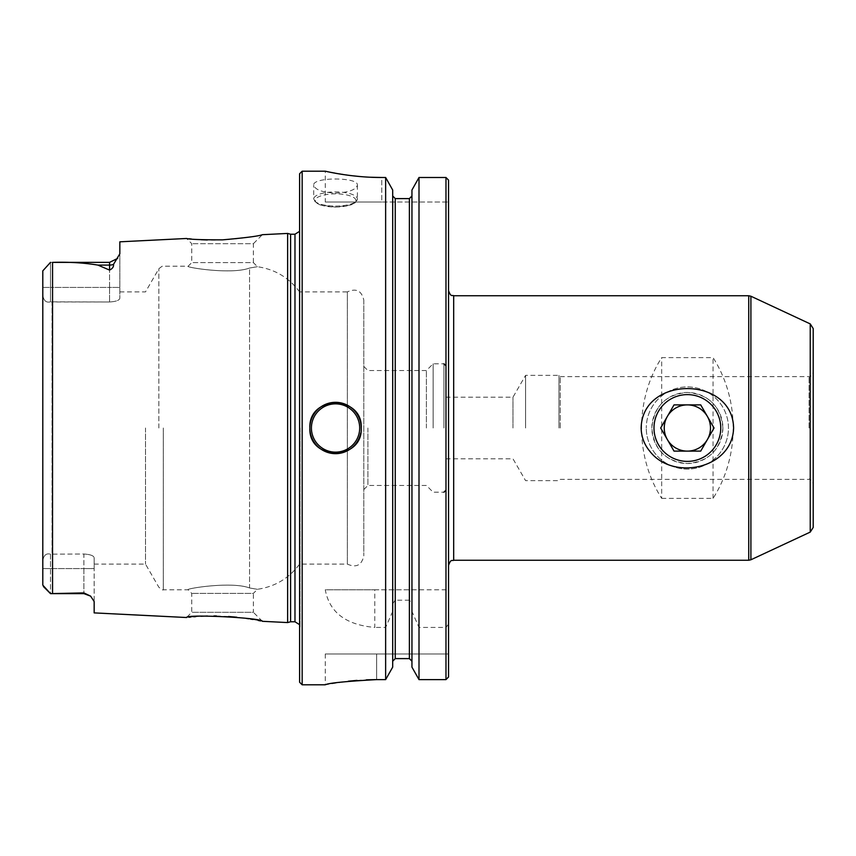 <?xml version="1.0" encoding="UTF-8"?>
<svg xmlns="http://www.w3.org/2000/svg" width="856" height="856" viewBox="0 0 856 856"><rect width="100%" height="100%" fill="white"/><g stroke="black" fill="none" stroke-linecap="round" stroke-linejoin="round"><path stroke-width="0.64" stroke-dasharray="4.28 3.21" d="M707.388 439.556L714.054 428L700.711 404.888L674.025 404.888L660.682 428L674.025 451.112L700.711 451.112L707.388 439.556M720.752 428A33.384 33.384 0 0 0 670.676 399.089A33.384 33.384 0 0 0 670.676 456.911A33.384 33.384 0 0 0 720.752 428M728.456 428A41.088 41.088 0 0 0 687.368 386.912A41.088 41.088 0 0 0 646.28 428A41.088 41.088 0 0 1 707.912 392.412A41.088 41.088 0 0 1 707.912 463.588A41.088 41.088 0 0 1 646.28 428A41.088 41.088 0 0 0 687.368 469.088A41.088 41.088 0 0 0 728.456 428M661.688 498.385L713.048 498.385C739.873 456.451 739.873 399.549 713.048 357.615L661.688 357.615C634.863 399.549 634.863 456.451 661.688 498.385L661.688 357.615M287.637 622.569L287.637 233.431M42.8 287.423L42.8 295.213C43.688 300.756 46.256 302.971 50.504 301.836L50.504 287.423L42.8 287.423L42.8 295.213C43.688 300.756 46.256 302.971 50.504 301.836L50.504 287.423L109.568 287.423L109.568 262.364L109.568 301.975L109.568 287.423L119.84 287.423L119.84 253.783L119.84 298.263C119.359 300.349 115.934 301.59 109.568 301.975C115.924 301.59 119.348 300.349 119.84 298.263L119.84 287.423L50.504 287.423L50.504 262.364L50.504 287.423L42.8 287.423L42.8 270.86L42.8 287.423L42.8 270.86L50.504 262.364L52.558 262.385C68.673 261.861 83.792 262.771 97.916 265.093L109.568 270.089C112.532 268.634 113.837 266.73 113.495 264.397L119.84 253.783L119.84 241.82M90.618 596.14L83.888 592.908L83.888 593.636L90.618 596.14L94.16 601.543L94.16 568.577L94.16 612.896M43.399 586.531L50.504 593.636L50.504 568.577L83.888 568.577L50.504 568.577L50.504 554.164C46.267 553.03 43.699 555.234 42.8 560.787C43.699 555.234 46.267 553.03 50.504 554.164L83.888 554.025L83.888 568.577L94.16 568.577L83.888 568.577L83.888 593.636L83.888 554.025C90.244 554.41 93.668 555.651 94.16 557.738L94.16 568.577L94.16 557.738C93.678 555.651 90.254 554.41 83.888 554.025L50.504 554.164L50.504 593.636L83.888 592.908M195.778 616.609L200.914 616.277M207.43 616.02L213.925 615.946M216.397 615.967L228.552 616.491M236.759 617.208L246.132 618.385M248.679 618.77L250.583 619.081M252.916 619.477L258.116 620.44M260.556 620.921L261.99 621.221M188.309 617.315L188.962 617.24M190.695 617.058L193.809 616.769M200.925 239.723L191.391 239.006M188.951 238.76L186.715 238.503M363.8 300.114L363.8 555.886L363.8 300.114C361.66 290.708 356.182 287.969 347.365 291.896L347.365 564.104L347.365 291.896L299.6 291.896L299.6 564.104L299.6 291.896C289.039 277.686 275.001 269.298 257.485 266.73L253.376 262.621L191.744 262.621L253.376 262.621L253.376 243.693L191.744 243.693L253.376 243.693L262.375 234.694C262.557 234.972 229.868 241.274 207.312 239.98M145.499 428L145.499 564.104L145.499 428M94.16 557.738L94.16 564.104L94.16 557.738M109.568 301.975L50.504 301.836L52.045 301.975L52.045 554.025L52.045 301.975L109.568 301.975M249.545 268.035C231.366 274.958 184.382 267.168 188.149 266.216C184.489 267.168 231.174 274.958 249.545 268.035C231.366 274.958 184.382 267.168 188.149 266.216C184.489 267.168 231.174 274.958 249.545 268.035C260.01 266.237 260.01 266.237 249.545 268.035C260.01 266.237 260.01 266.237 249.545 268.035L249.545 587.965C231.462 581.042 184.393 588.821 188.149 589.784C184.522 588.821 231.195 581.042 249.545 587.965C231.462 581.042 184.393 588.821 188.149 589.784C184.522 588.821 231.195 581.042 249.545 587.965C260.01 589.763 260.01 589.763 249.545 587.965C260.01 589.763 260.01 589.763 249.545 587.965L249.545 268.035M445.976 428L445.976 365.854L445.976 428M433.136 428L433.136 363.8L433.136 428M426.395 428L426.395 370.541L426.395 428M42.8 568.577L42.8 585.14L42.8 560.787L42.8 568.577L50.504 568.577L42.8 568.577M392.69 667.134L392.69 190.021L392.69 589.784L325.28 589.784C329.41 612.35 345.91 624.901 374.778 627.427L374.778 589.784L325.28 589.784M409.382 600.174L395.258 600.174L395.258 658.606L409.382 658.606L409.382 600.174L411.95 603.683L411.95 667.134L411.95 190.021L411.95 589.784L392.69 589.784L392.69 190.021M411.95 603.683L411.95 667.134M448.544 428L448.544 290.612L448.544 428M448.544 676.989L448.544 653.984L325.28 653.984L448.544 653.984L448.544 676.989L448.544 589.784L374.778 589.784M448.544 180.124L448.544 589.784L411.95 589.784L411.95 190.021M367.909 428L367.909 485.459L367.909 428M392.69 603.683L395.258 600.174M302.168 171.2L302.168 684.8M325.28 202.016L381.776 202.016L325.28 202.016L325.28 171.2L350.361 175.534M360.002 176.55L370.53 177.235M385.639 589.784L385.639 177.492L381.776 177.492L381.776 202.016L448.544 202.016L381.776 202.016L381.776 177.492M392.69 611.441L385.639 627.427L374.778 627.427M385.639 627.427L385.639 679.611L376.64 679.611L376.64 653.984L376.64 679.611M325.28 653.984L325.28 684.8L348.435 681.183M357.005 680.381L366.4 679.825M335.552 193.124C348.809 192.407 356.085 189.754 357.38 185.142C358.728 176.946 312.365 176.946 313.724 185.142C314.997 189.743 322.273 192.407 335.552 193.124M448.544 624.11L445.976 627.427L419.001 627.427L411.95 611.441M445.976 627.427L445.976 679.611L419.001 679.611L419.001 627.427M262.375 621.306L253.376 612.308L191.744 612.308L253.376 612.308L253.376 593.379L191.744 593.379L253.376 593.379L257.485 589.27C275.001 586.702 289.039 578.314 299.6 564.104L347.365 564.104C356.182 568.031 361.66 565.292 363.8 555.886M290.591 234.223L290.591 621.777M512.979 428L512.979 397.184L512.979 428M299.6 173.768L299.6 682.232M299.6 428L299.6 225.075L299.6 428M361.232 428A25.68 25.68 0 0 1 360.729 433.04M445.976 177.492L445.976 589.784M419.001 177.492L419.001 589.784M42.8 295.213L42.8 560.787M813.2 428L813.2 372.531L813.2 428M722.892 428C720.784 406.247 708.95 394.413 687.379 392.476C665.775 394.413 653.931 406.258 651.844 428C653.941 449.732 665.765 461.566 687.315 463.524C708.918 461.619 720.784 449.775 722.892 428A35.524 35.524 0 0 0 687.368 392.476A35.524 35.524 0 0 0 651.844 428A35.524 35.524 0 0 0 687.368 463.524A35.524 35.524 0 0 0 722.892 428M560.252 428L560.252 376.64L560.252 428M558.968 428L558.968 375.356L558.968 428M525.584 428L525.584 375.356L525.584 428M813.2 328.554L813.2 527.446M713.048 498.385L713.048 357.615M453.68 560.252L453.68 295.748M748.733 295.748L748.733 560.252M52.558 262.385L52.558 593.615M109.568 270.089L109.568 265.093L97.916 265.093M163.293 428L163.293 589.784L163.293 428M443.922 428L443.922 363.8L443.922 428M294.978 234.223L294.978 621.777M300.06 428L300.06 627.63L300.06 428M335.552 206.082A21.828 7.094 180 0 0 357.38 198.988A21.828 7.094 180 0 0 335.552 191.894A21.828 7.094 180 0 0 313.724 198.988A21.828 7.094 180 0 0 335.552 206.082M335.552 207.045A20.287 6.591 180 0 0 353.121 197.148A20.287 6.591 180 0 0 317.983 197.148A20.287 6.591 180 0 0 335.552 207.045M158.841 428L158.841 268.784L158.841 428M809.091 428L809.091 376.64L809.091 428M750.905 296.23L750.905 559.77M810.236 323.9L810.236 532.1M113.495 264.397A10.272 9.149 180 0 1 109.568 265.093L109.568 262.364L117.7 258.373M409.382 198.603L409.382 589.784M395.258 198.603L395.258 589.784M94.16 564.104L145.499 564.104L158.841 587.216C161.698 589.613 163.186 590.469 163.293 589.784L188.149 589.784L191.744 593.379L191.744 612.308L186.533 617.518M119.84 291.896L145.499 291.896L158.841 268.784C161.698 266.387 163.186 265.531 163.293 266.216L188.149 266.216L191.744 262.621L191.744 243.693L186.533 238.482M363.8 489.568L367.909 485.459L426.395 485.459L433.136 492.2L443.922 492.2M363.8 366.432L367.909 370.541L426.395 370.541L433.136 363.8L443.922 363.8M50.504 593.636L83.888 593.636M299.6 225.075L299.6 231.323M299.6 630.926L299.6 624.677M445.976 458.816L512.979 458.816L525.584 480.644L558.968 480.644L560.252 479.36L809.091 479.36C809.583 478.119 810.953 479.488 813.2 483.469M445.976 397.184L512.979 397.184L525.584 375.356L558.968 375.356L560.252 376.64L809.091 376.64C809.583 377.881 810.953 376.512 813.2 372.531M357.38 185.142L357.38 198.988L355.24 202.733L350.896 204.948L335.552 207.131L320.208 204.948L315.864 202.733L313.724 198.988L313.724 185.142M50.504 262.364L109.568 262.364"/><path stroke-width="1.28" d="M707.388 439.556A23.112 23.112 0 0 0 687.368 404.888A23.112 23.112 0 0 0 667.348 439.556A23.112 23.112 0 0 0 707.388 439.556M714.054 428L700.711 404.888L674.025 404.888L660.682 428L674.025 451.112L700.711 451.112L714.054 428M653.984 428A33.384 33.384 0 0 1 704.06 399.089A33.384 33.384 0 0 1 704.06 456.911A33.384 33.384 0 0 1 653.984 428M641.144 428C642.214 375.388 732.661 375.506 733.592 428C732.65 468.81 672.88 481.393 649.832 451.262C644.226 444.542 641.326 436.785 641.144 428M186.715 238.503L186.533 238.482C189.208 239.391 201.214 239.851 222.56 239.851C245.736 237.797 259.015 236.074 262.375 234.694L287.637 233.431L287.637 622.569L262.375 621.306C262.749 617.872 186.148 613.945 186.533 617.518L186.79 617.486M186.533 238.482L119.84 241.82L119.84 253.783L113.495 264.397C113.837 266.74 112.521 268.634 109.568 270.089L97.916 265.093C83.76 262.771 68.641 261.861 52.558 262.385L109.568 262.364L109.568 270.089M42.8 560.787L42.8 585.14L50.504 593.636L83.888 593.636L83.888 592.908L50.504 593.636L42.8 585.14L42.8 270.86L50.504 262.364M83.888 592.908L90.618 596.14L94.16 601.543L94.16 612.896L186.533 617.518M193.809 616.769L195.778 616.609M200.914 616.277L207.43 616.02M213.925 615.946L216.397 615.967M228.552 616.491L236.759 617.208M246.132 618.385L248.679 618.77M250.583 619.081L252.916 619.477M258.116 620.44L260.556 620.921M188.962 617.24L190.695 617.058M191.391 239.006L188.951 238.76M207.312 239.98L200.925 239.723M448.544 676.989L445.976 679.611L448.544 676.989L448.544 180.124L445.976 177.492L419.001 177.492L411.95 190.021L419.001 177.492L419.001 679.611L411.95 667.134L419.001 679.611L445.976 679.611L445.976 177.492L448.544 180.124M392.69 661.239L395.258 658.606L392.69 661.239M392.69 195.96L395.258 198.603L392.69 195.96M409.382 198.603L409.382 658.606L411.95 661.239L409.382 658.606L395.258 658.606L395.258 198.603L409.382 198.603L411.95 195.96L409.382 198.603L395.258 198.603M366.4 679.825L376.64 679.611C345.45 681.355 328.33 683.088 325.28 684.8C328.276 683.088 345.396 681.365 376.64 679.611L385.639 679.611L392.69 667.134L385.639 679.611L385.639 177.492L381.776 177.492C351.495 177.652 324.595 170.997 325.28 171.2C324.606 170.986 351.367 177.641 381.776 177.492L370.53 177.235M360.729 433.04A25.68 25.68 0 0 1 309.872 428C308.278 461.117 362.816 461.138 361.232 428C362.826 394.916 308.32 394.809 309.872 428A25.68 25.68 0 0 1 335.552 402.32A25.68 25.68 0 0 1 361.232 428M302.168 171.2L299.6 173.768L299.6 682.232L302.168 684.8L302.168 171.2L325.28 171.2M350.361 175.534L360.002 176.55M348.435 681.183L357.005 680.381M392.69 190.021L385.639 177.492L392.69 190.021L392.69 667.134M411.95 667.134L411.95 190.021M294.978 234.223L294.978 621.777L290.591 621.777L290.591 234.223L294.978 234.223L299.6 231.323M445.976 177.492L419.001 177.492M42.8 287.423L42.8 295.213M810.236 323.9L810.236 532.1L813.2 527.446L813.2 328.554L810.236 323.9L750.905 296.23L750.905 559.77L748.733 560.252L748.733 295.748L750.905 296.23M748.733 295.748L453.68 295.748L453.68 560.252L748.733 560.252M52.558 593.615L52.558 262.385M113.495 264.397A10.272 9.149 0 0 1 109.568 265.093L97.916 265.093M311.413 428A24.139 24.139 0 0 1 347.622 407.092A24.139 24.139 0 0 1 347.622 448.908A24.139 24.139 0 0 1 311.413 428M83.888 593.636L90.618 596.14M443.922 363.8L445.976 365.854M443.922 492.2L445.976 490.146M302.168 684.8L325.28 684.8M43.399 586.531L50.504 593.636M294.978 621.777L299.6 624.677M290.591 234.223L287.637 233.431M290.591 621.777L287.637 622.569M453.68 295.748C452.161 294.764 450.984 297.631 448.544 290.612M453.68 560.252C452.161 561.236 450.984 558.369 448.544 565.388M810.236 532.1L750.905 559.77M109.568 262.364L117.7 258.373"/></g></svg>
